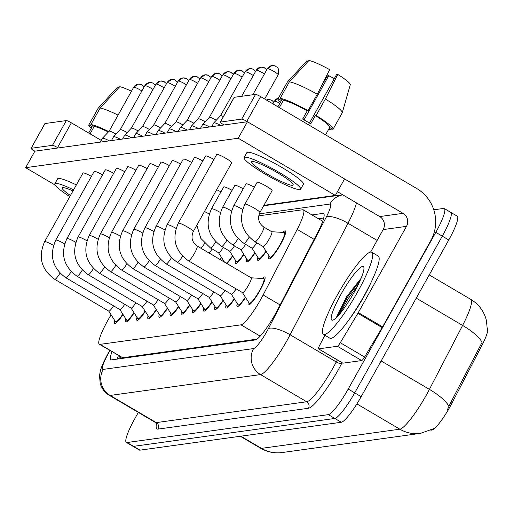<?xml version="1.0" encoding="UTF-8"?>
<svg xmlns="http://www.w3.org/2000/svg" width="513" height="513" viewBox="0 0 513 513"><rect width="100%" height="100%" fill="white"/><g stroke="black" fill="none" stroke-linecap="round" stroke-linejoin="round"><path stroke-width="0.77" d="M282.785 232.408A16.204 2.732 120.5 0 1 285.395 230.914A16.204 2.732 120.5 0 1 280.592 244.4A16.204 2.732 120.5 0 1 268.953 258.834A16.204 2.732 120.5 0 1 268.998 255.833M262.175 278.482A16.204 2.732 120.5 0 1 264.779 276.988A16.204 2.732 120.5 0 1 259.982 290.473A16.204 2.732 120.5 0 1 248.343 304.908A16.204 2.732 120.5 0 1 248.382 301.907M111.103 314.809L110.295 316.155A28.593 4.816 -59.5 0 0 107.801 320.465A28.593 4.816 -59.5 0 0 99.33 344.261A28.593 4.816 -59.5 0 0 100.009 344.37L240.975 324.838A28.593 4.816 -59.5 0 0 263.143 294.975L297.187 229.382A28.593 4.816 -59.5 0 0 303.35 209.868A28.593 4.816 -59.5 0 0 302.676 209.759L258.699 215.851M430.83 430.221L431.978 430.061A25.733 4.335 -59.5 0 0 451.934 403.18L481.72 345.788A25.733 4.335 -59.5 0 0 487.35 328.282M99.33 344.261L122.729 357.747L256.942 339.151M221.597 257.564A16.204 2.732 120.5 0 1 220.224 259.604M232.742 256.019A16.204 2.732 120.5 0 1 226.945 263.56M243.88 254.474A16.204 2.732 120.5 0 1 235.531 263.464A16.204 2.732 120.5 0 1 235.576 260.463M255.019 252.928A16.204 2.732 120.5 0 1 246.67 261.919A16.204 2.732 120.5 0 1 246.715 258.918M266.164 251.389A16.204 2.732 120.5 0 1 257.815 260.38A16.204 2.732 120.5 0 1 257.853 257.372M134.137 312.898A16.204 2.732 120.5 0 1 125.788 321.888A16.204 2.732 120.5 0 1 125.832 318.887M145.282 311.359A16.204 2.732 120.5 0 1 136.926 320.349A16.204 2.732 120.5 0 1 136.971 317.342M156.42 309.814A16.204 2.732 120.5 0 1 148.071 318.804A16.204 2.732 120.5 0 1 148.116 315.803M167.565 308.268A16.204 2.732 120.5 0 1 159.21 317.258A16.204 2.732 120.5 0 1 159.254 314.257M178.704 306.729A16.204 2.732 120.5 0 1 170.354 315.713A16.204 2.732 120.5 0 1 170.393 312.712M189.842 305.184A16.204 2.732 120.5 0 1 181.493 314.174A16.204 2.732 120.5 0 1 181.538 311.167M200.987 303.638A16.204 2.732 120.5 0 1 192.631 312.629A16.204 2.732 120.5 0 1 192.676 309.628M212.126 302.093A16.204 2.732 120.5 0 1 203.776 311.083A16.204 2.732 120.5 0 1 203.821 308.082M223.27 300.554A16.204 2.732 120.5 0 1 214.915 309.544A16.204 2.732 120.5 0 1 214.96 306.537M234.409 299.008A16.204 2.732 120.5 0 1 226.06 307.999A16.204 2.732 120.5 0 1 226.105 304.998M245.547 297.463A16.204 2.732 120.5 0 1 237.198 306.453A16.204 2.732 120.5 0 1 237.243 303.452M122.998 314.443A16.204 2.732 120.5 0 1 114.649 323.434A16.204 2.732 120.5 0 1 114.688 320.433M433.774 209.798L443.604 208.438A28.593 4.816 120.5 0 1 444.277 208.541A28.593 4.816 120.5 0 1 435.806 232.344L348.224 389.059L354.701 392.868A28.593 4.816 120.5 0 1 334.835 418.454L133.527 446.342A28.593 4.816 120.5 0 1 132.854 446.233A28.593 4.816 120.5 0 0 133.527 446.342L334.835 418.454A28.593 4.816 120.5 0 0 354.701 392.868L442.283 236.16L354.701 392.868L361.171 396.684A28.593 4.816 120.5 0 1 341.312 422.263L140.004 450.157A28.593 4.816 120.5 0 1 139.331 450.048L126.378 442.424A28.593 4.816 120.5 0 1 134.848 418.621L138.318 412.414M450.081 212.247A28.593 4.816 120.5 0 1 450.754 212.356A28.593 4.816 120.5 0 1 442.283 236.16A28.593 4.816 120.5 0 0 450.754 212.356L457.23 216.172A28.593 4.816 120.5 0 1 448.76 239.969L361.171 396.684M447.298 409.958L450.76 402.493L482.06 342.389A33.358 9.939 -152.6 0 0 462.604 325.422A38.122 6.425 -59.5 0 0 470.819 299.4L429.227 274.91M111.962 351.7A28.593 4.816 -59.5 0 0 110.988 359.754A28.593 4.816 -59.5 0 0 111.661 359.857L255.25 339.965A28.593 4.816 -59.5 0 0 277.418 310.102L317.419 233.03A28.593 4.816 -59.5 0 0 323.581 213.511A28.593 4.816 -59.5 0 0 322.901 213.408L311.942 214.928M117.323 359.074A28.593 4.816 120.5 0 1 118.439 355.515M348.224 389.059A28.593 4.816 120.5 0 1 328.358 414.639L127.057 442.527A28.593 4.816 120.5 0 1 126.378 442.424M318.419 218.737L323.722 218.006M108.75 311.115L115.463 321.645A14.293 2.411 -59.5 0 0 115.611 321.792A14.293 2.411 -59.5 0 0 122.799 314.136M108.711 311.058A8.58 1.443 -59.5 0 0 108.801 311.147A8.58 1.443 -59.5 0 0 113.565 305.851M100.272 142.12L102.427 138.273A8.58 1.116 29.2 0 1 102.446 138.241A8.58 1.116 29.2 0 1 102.626 138.17A8.58 1.116 29.2 0 1 109.333 140.87M109.115 131.187A6.194 0.808 29.2 0 1 109.128 131.168A6.194 0.808 29.2 0 1 109.263 131.11A6.194 0.808 29.2 0 1 115.829 134.028A6.194 0.808 29.2 0 1 116.009 134.137M119.888 309.57L126.602 320.099A14.293 2.411 -59.5 0 0 126.756 320.247A14.293 2.411 -59.5 0 0 133.944 312.59M119.85 309.512A8.58 1.443 -59.5 0 0 119.939 309.602A8.58 1.443 -59.5 0 0 124.71 304.305M111.417 140.581L113.565 136.727A8.58 1.116 29.2 0 1 113.591 136.702A8.58 1.116 29.2 0 1 113.771 136.625A8.58 1.116 29.2 0 1 120.472 139.324M153.227 83.343A6.194 6.053 82.1 0 0 144.967 85.607A6.194 0.808 29.2 0 0 144.826 85.684L120.26 129.635A6.194 0.808 29.2 0 1 120.273 129.622A6.194 0.808 29.2 0 1 120.401 129.565A6.194 0.808 29.2 0 1 126.968 132.482A6.194 0.808 29.2 0 1 127.153 132.591M131.027 308.024L137.747 318.554A14.293 2.411 -59.5 0 0 137.894 318.701A14.293 2.411 -59.5 0 0 145.083 311.051M130.995 307.967A8.58 1.443 -59.5 0 0 131.084 308.056A8.58 1.443 -59.5 0 0 135.849 302.76M122.556 139.036L124.704 135.188A8.58 1.116 29.2 0 1 124.73 135.156A8.58 1.116 29.2 0 1 124.909 135.079A8.58 1.116 29.2 0 1 131.617 137.779M164.372 81.798A6.194 6.053 82.1 0 0 156.112 84.061A6.194 0.808 29.2 0 0 155.965 84.138L131.405 128.09A6.194 0.808 29.2 0 1 131.411 128.077A6.194 0.808 29.2 0 1 131.54 128.026A6.194 0.808 29.2 0 1 138.112 130.943A6.194 0.808 29.2 0 1 138.292 131.046M142.172 306.485L148.885 317.008A14.293 2.411 -59.5 0 0 149.039 317.162A14.293 2.411 -59.5 0 0 156.221 309.506M142.133 306.421A8.58 1.443 -59.5 0 0 142.223 306.511A8.58 1.443 -59.5 0 0 146.987 301.214M133.694 137.49L135.849 133.643A8.58 1.116 29.2 0 1 135.868 133.611A8.58 1.116 29.2 0 1 136.048 133.534A8.58 1.116 29.2 0 1 142.755 136.234M175.51 80.252A6.194 6.053 82.1 0 0 167.251 82.516A6.194 0.808 29.2 0 0 167.11 82.593L142.543 126.544A6.194 0.808 29.2 0 1 142.556 126.538A6.194 0.808 29.2 0 1 142.685 126.48A6.194 0.808 29.2 0 1 149.251 129.398A6.194 0.808 29.2 0 1 149.43 129.507M153.31 304.94L160.03 315.469A14.293 2.411 -59.5 0 0 160.178 315.617A14.293 2.411 -59.5 0 0 167.366 307.96M153.272 304.882A8.58 1.443 -59.5 0 0 153.368 304.972A8.58 1.443 -59.5 0 0 158.132 299.675M144.839 135.945L146.987 132.097A8.58 1.116 29.2 0 1 147.013 132.065A8.58 1.116 29.2 0 1 147.193 131.995A8.58 1.116 29.2 0 1 153.9 134.695M186.655 78.713A6.194 6.053 82.1 0 0 178.396 80.977A6.194 0.808 29.2 0 0 178.248 81.048L153.688 124.999A6.194 0.808 29.2 0 1 153.695 124.992A6.194 0.808 29.2 0 1 153.823 124.935A6.194 0.808 29.2 0 1 160.396 127.852A6.194 0.808 29.2 0 1 160.575 127.961M357.625 291.916A47.651 8.028 120.5 0 1 323.389 334.373A47.651 8.028 120.5 0 1 337.509 294.699A47.651 8.028 120.5 0 1 371.745 252.249A47.651 8.028 120.5 0 1 357.625 291.916M371.745 252.249L378.222 256.058A47.651 8.028 120.5 0 1 364.102 295.732A47.651 8.028 120.5 0 1 329.865 338.182L323.389 334.373M341.01 294.218A31.075 5.233 120.5 0 1 363.871 267.382A31.075 5.233 120.5 0 1 354.124 292.404A31.075 5.233 120.5 0 1 332.802 320.144A31.075 5.233 120.5 0 1 341.01 294.218M361.056 278.373L346.615 296.706L336.509 317.117M357.817 285.414L348.545 298.194L339.356 314.424M360.126 280.534L347.263 297.437L336.663 317.355M44.907 123.723A4.764 0.622 29.2 0 1 44.894 123.595A4.764 0.622 29.2 0 1 45.009 123.537L31.178 148.283A4.764 0.622 -150.8 0 0 31.069 148.34A4.764 0.622 -150.8 0 0 34.224 150.803L34.871 151.181L247.439 121.735L344.576 178.928L335.361 195.421L238.218 138.228L25.65 167.68L55.077 185.007M66.324 120.581A4.764 0.622 29.2 0 1 71.378 122.825L57.552 147.571A4.764 0.622 -150.8 0 0 52.499 145.326L66.324 120.581L45.009 123.537M101.234 140.402L71.378 122.825M52.499 145.326L31.178 148.283M57.552 147.571L58.2 147.949M371.374 281.708A38.122 6.425 120.5 0 1 363.704 296.963A38.122 6.425 120.5 0 1 348.975 319.753M337.407 346.262A4.764 0.802 -59.5 0 0 340.299 342.716L357.894 313.315A4.764 0.802 -59.5 0 0 358.311 312.597L382.595 326.89A4.764 0.802 120.5 0 1 382.179 327.608L364.589 357.016A4.764 0.802 120.5 0 1 361.691 360.562L337.407 346.262L318.605 348.866L342.889 363.166A4.764 0.802 120.5 0 1 342.774 363.146A4.764 0.802 120.5 0 1 342.703 363.057M361.691 360.562L342.889 363.166M382.595 326.89L430.792 240.648A38.122 37.244 82.1 0 0 416.851 188.592L260.617 96.604L246.791 121.35L403.026 213.337A9.529 9.311 -97.9 0 1 406.508 226.348L358.311 312.597M234.146 97.502A4.764 0.622 29.2 0 1 234.133 97.374A4.764 0.622 29.2 0 1 234.249 97.316L220.417 122.062A4.764 0.622 -150.8 0 0 220.308 122.12A4.764 0.622 -150.8 0 0 223.463 124.582L224.11 124.967M246.791 121.35A4.764 0.622 -150.8 0 0 241.738 119.106L255.564 94.366L234.249 97.316M255.564 94.366A4.764 0.622 29.2 0 1 260.617 96.604M241.738 119.106L220.417 122.062M337.445 191.689L379.697 216.569A9.529 9.311 -97.9 0 1 383.179 229.58L370.617 252.069M324.883 335.252L319.516 345.595A4.764 0.802 -59.5 0 0 318.49 348.846A4.764 0.802 -59.5 0 0 318.605 348.866M257.321 182.211A8.58 1.116 -150.8 0 0 257.122 182.314L244.906 204.174A8.58 1.116 29.2 0 1 245.105 204.071A8.58 1.116 29.2 0 1 245.233 204.065A8.58 1.116 29.2 0 1 253.807 207.874A8.58 1.116 29.2 0 1 259.879 212.542L272.095 190.689A8.58 1.116 -150.8 0 0 265.792 185.886A8.58 1.116 -150.8 0 0 257.321 182.211M254.358 187.264A8.58 1.116 -150.8 0 0 246.182 183.757A8.58 1.116 -150.8 0 0 245.977 183.859L233.761 205.719A8.58 1.116 29.2 0 1 233.966 205.61A8.58 1.116 29.2 0 1 234.095 205.604A8.58 1.116 29.2 0 1 242.649 209.413M243.213 188.803A8.58 1.116 -150.8 0 0 235.044 185.302A8.58 1.116 -150.8 0 0 234.839 185.405L222.623 207.258A8.58 1.116 29.2 0 1 222.828 207.156A8.58 1.116 29.2 0 1 222.95 207.149A8.58 1.116 29.2 0 1 231.51 210.958M232.075 190.349A8.58 1.116 -150.8 0 0 223.899 186.841A8.58 1.116 -150.8 0 0 223.7 186.95L211.484 208.804A8.58 1.116 29.2 0 1 211.683 208.701A8.58 1.116 29.2 0 1 211.811 208.695A8.58 1.116 29.2 0 1 220.372 212.497M231.485 162.948A8.58 1.116 -150.8 0 0 231.684 162.845A8.58 1.116 -150.8 0 0 225.38 158.042A8.58 1.116 -150.8 0 0 216.916 154.368A8.58 1.116 -150.8 0 0 216.71 154.471L178.312 223.181A8.58 1.116 29.2 0 1 178.518 223.078A8.58 1.116 29.2 0 1 178.646 223.065A8.58 1.116 29.2 0 1 187.213 226.881A8.58 1.116 29.2 0 1 193.286 231.549C190.778 237.448 192.054 242.271 197.12 246.003A8.58 1.443 -59.5 0 1 194.581 253.14A8.58 1.443 -59.5 0 1 188.746 260.784A8.58 1.443 -59.5 0 1 188.418 260.784L242.495 292.622A8.58 1.443 -59.5 0 0 248.658 284.978A8.58 1.443 -59.5 0 0 251.197 277.841A8.58 1.443 -59.5 0 0 251.075 277.802M213.947 159.421A8.58 1.116 -150.8 0 0 205.771 155.914A8.58 1.116 -150.8 0 0 205.572 156.016L167.174 224.726A8.58 1.116 29.2 0 1 167.373 224.617A8.58 1.116 29.2 0 1 167.501 224.611A8.58 1.116 29.2 0 1 176.062 228.42M202.808 160.96A8.58 1.116 -150.8 0 0 194.632 157.459A8.58 1.116 -150.8 0 0 194.427 157.562L156.029 226.265A8.58 1.116 29.2 0 1 156.234 226.162A8.58 1.116 29.2 0 1 156.362 226.156A8.58 1.116 29.2 0 1 164.917 229.959M191.663 162.506A8.58 1.116 -150.8 0 0 183.487 158.998A8.58 1.116 -150.8 0 0 183.288 159.107L144.89 227.81A8.58 1.116 29.2 0 1 145.089 227.708A8.58 1.116 29.2 0 1 145.217 227.701A8.58 1.116 29.2 0 1 153.778 231.504M180.525 164.051A8.58 1.116 -150.8 0 0 172.349 160.543A8.58 1.116 -150.8 0 0 172.15 160.646L133.746 229.356A8.58 1.116 29.2 0 1 133.951 229.247A8.58 1.116 29.2 0 1 134.079 229.24A8.58 1.116 29.2 0 1 142.633 233.049M169.386 165.596A8.58 1.116 -150.8 0 0 161.21 162.089A8.58 1.116 -150.8 0 0 161.005 162.191L122.607 230.901A8.58 1.116 29.2 0 1 122.806 230.792A8.58 1.116 29.2 0 1 122.934 230.786A8.58 1.116 29.2 0 1 131.495 234.595M158.241 167.135A8.58 1.116 -150.8 0 0 150.065 163.628A8.58 1.116 -150.8 0 0 149.867 163.737L111.468 232.44A8.58 1.116 29.2 0 1 111.667 232.338A8.58 1.116 29.2 0 1 111.796 232.331A8.58 1.116 29.2 0 1 120.35 236.134M135.958 170.226A8.58 1.116 -150.8 0 0 127.782 166.719A8.58 1.116 -150.8 0 0 127.583 166.821L89.185 235.531A8.58 1.116 29.2 0 1 89.384 235.422A8.58 1.116 29.2 0 1 89.512 235.416A8.58 1.116 29.2 0 1 98.073 239.225M124.819 171.772A8.58 1.116 -150.8 0 0 116.643 168.264A8.58 1.116 -150.8 0 0 116.445 168.367L78.04 237.07A8.58 1.116 29.2 0 1 78.245 236.968A8.58 1.116 29.2 0 1 78.374 236.961A8.58 1.116 29.2 0 1 86.928 240.77M113.674 173.311A8.58 1.116 -150.8 0 0 105.505 169.803A8.58 1.116 -150.8 0 0 105.3 169.912L66.902 238.616A8.58 1.116 29.2 0 1 67.1 238.513A8.58 1.116 29.2 0 1 67.229 238.507A8.58 1.116 29.2 0 1 75.789 242.309M102.536 174.856A8.58 1.116 -150.8 0 0 94.36 171.348A8.58 1.116 -150.8 0 0 94.161 171.451L55.763 240.161A8.58 1.116 29.2 0 1 55.962 240.052A8.58 1.116 29.2 0 1 56.09 240.046A8.58 1.116 29.2 0 1 64.644 243.855M147.103 168.681A8.58 1.116 -150.8 0 0 138.927 165.173A8.58 1.116 -150.8 0 0 138.722 165.282L100.324 233.986A8.58 1.116 29.2 0 1 100.529 233.883A8.58 1.116 29.2 0 1 100.657 233.87A8.58 1.116 29.2 0 1 109.211 237.679M91.397 176.401A8.58 1.116 -150.8 0 0 83.221 172.894A8.58 1.116 -150.8 0 0 83.016 172.996L44.618 241.706A8.58 1.116 29.2 0 1 44.823 241.597A8.58 1.116 29.2 0 1 44.952 241.591A8.58 1.116 29.2 0 1 53.506 245.4M263.919 205.322L335.361 195.421M220.936 191.894A8.58 1.116 -150.8 0 0 216.678 189.695M25.65 167.68L34.871 151.181M238.218 138.228L247.439 121.735M72.974 190.964A23.822 3.104 -150.8 0 0 62.881 187.694A23.822 3.104 -150.8 0 0 62.323 187.989A23.822 3.104 -150.8 0 0 70.441 195.498M108.352 131.988A27.638 3.604 -150.8 0 0 94.187 126.467L90.91 124.537L100.131 108.044L119.709 86.684A24.778 3.232 -150.8 0 1 131.45 91.224M90.076 133.835L94.187 126.467M76.36 184.911A32.402 4.226 -150.8 0 0 58.36 178.453A32.402 4.226 -150.8 0 0 57.597 178.851L54.833 183.801A32.402 4.226 -150.8 0 0 69.826 196.607M73.596 189.861A32.402 4.226 -150.8 0 0 55.596 183.404A32.402 4.226 -150.8 0 0 54.833 183.801M108.737 131.584A31.447 4.098 -150.8 0 0 90.91 124.537M118.08 115.149A31.447 4.098 -150.8 0 0 100.131 108.044M118.836 87.633L117.695 86.96L98.118 108.32L88.896 124.819L92.18 126.749L88.678 133.014M88.896 124.819A31.447 4.098 -150.8 0 0 88.858 124.883A31.447 4.098 -150.8 0 0 91.231 128.449M252.12 161.473A23.822 3.104 -150.8 0 0 251.562 161.768A23.822 3.104 -150.8 0 0 269.075 175.1A23.822 3.104 -150.8 0 0 292.596 185.302A23.822 3.104 -150.8 0 0 293.154 185.013A23.822 3.104 -150.8 0 0 275.641 171.682A23.822 3.104 -150.8 0 0 252.12 161.473M304.055 119.875L328.75 75.687A19.058 2.482 -150.8 0 0 334.329 78.56M342.177 112.918A31.447 4.098 -150.8 0 0 342.222 112.854L333.001 129.347A31.447 4.098 -150.8 0 1 332.956 129.411L329.679 127.481L325.563 134.842M329.679 127.481A27.638 3.604 -150.8 0 0 315.341 115.592L316.155 115.476L325.377 98.983L337.772 74.436L336.541 74.609L309.461 123.056M317.278 94.219A31.447 4.098 -150.8 0 0 289.364 81.823L308.948 60.463A24.778 3.232 -150.8 0 1 329.679 69.672L317.278 94.219L308.063 110.712L307.242 110.827L302.638 119.074A27.638 3.604 -150.8 0 1 310.731 123.838L315.341 115.592M307.242 110.827A27.638 3.604 -150.8 0 0 283.426 100.253L280.149 98.316L289.364 81.823M279.316 107.615L283.426 100.253M300.644 189.201L303.407 184.25A32.402 4.226 -150.8 0 0 279.591 166.116A32.402 4.226 -150.8 0 0 247.599 152.239A32.402 4.226 -150.8 0 0 246.836 152.63L244.073 157.581A32.402 4.226 -150.8 0 0 267.895 175.715A32.402 4.226 -150.8 0 0 299.881 189.592A32.402 4.226 -150.8 0 0 300.644 189.201A32.402 4.226 -150.8 0 0 276.821 171.066A32.402 4.226 -150.8 0 0 244.836 157.183A32.402 4.226 -150.8 0 0 244.073 157.581M329.064 128.577L330.949 129.686L331.565 128.59M303.677 117.208L302.753 119.138M328.718 129.193A31.447 4.098 -150.8 0 0 330.949 129.686M333.001 129.347A31.447 4.098 -150.8 0 0 316.155 115.476M308.063 110.712A31.447 4.098 -150.8 0 0 280.149 98.316M342.222 112.854A31.447 4.098 -150.8 0 0 342.267 112.732A31.447 4.098 -150.8 0 0 325.377 98.983M328.75 75.687L327.512 75.86L322.017 84.837M342.267 112.732L350.264 84.76A24.778 3.232 -150.8 0 0 350.264 84.76A24.778 3.232 -150.8 0 0 337.772 74.436M308.076 61.413L306.934 60.739L287.357 82.099L278.136 98.599L281.419 100.529L277.918 106.794M278.136 98.599A31.447 4.098 -150.8 0 0 278.097 98.663A31.447 4.098 -150.8 0 0 280.47 102.228M164.455 303.395L171.169 313.924A14.293 2.411 -59.5 0 0 171.316 314.071A14.293 2.411 -59.5 0 0 178.505 306.421M164.416 303.337A8.58 1.443 -59.5 0 0 164.506 303.427A8.58 1.443 -59.5 0 0 169.271 298.13M155.978 134.406L158.132 130.552A8.58 1.116 29.2 0 1 158.151 130.526A8.58 1.116 29.2 0 1 158.331 130.449A8.58 1.116 29.2 0 1 165.039 133.149M197.794 77.168A6.194 6.053 82.1 0 0 189.534 79.432A6.194 0.808 29.2 0 0 189.387 79.509L164.827 123.46A6.194 0.808 29.2 0 1 164.833 123.447A6.194 0.808 29.2 0 1 164.968 123.396A6.194 0.808 29.2 0 1 171.534 126.307A6.194 0.808 29.2 0 1 171.714 126.416M175.593 301.849L182.307 312.379A14.293 2.411 -59.5 0 0 182.461 312.532A14.293 2.411 -59.5 0 0 189.65 304.876M175.555 301.791A8.58 1.443 -59.5 0 0 175.645 301.881A8.58 1.443 -59.5 0 0 180.416 296.585M167.123 132.861L169.271 129.013A8.58 1.116 29.2 0 1 169.296 128.981A8.58 1.116 29.2 0 1 169.476 128.904A8.58 1.116 29.2 0 1 176.177 131.604M175.959 121.927A6.194 0.808 29.2 0 1 175.978 121.902A6.194 0.808 29.2 0 1 176.106 121.85A6.194 0.808 29.2 0 1 182.673 124.768A6.194 0.808 29.2 0 1 182.859 124.871M186.738 300.31L193.452 310.84A14.293 2.411 -59.5 0 0 193.6 310.987A14.293 2.411 -59.5 0 0 200.788 303.33M186.7 300.252A8.58 1.443 -59.5 0 0 186.79 300.342A8.58 1.443 -59.5 0 0 191.554 295.046M178.261 131.315L180.416 127.468A8.58 1.116 29.2 0 1 180.435 127.436A8.58 1.116 29.2 0 1 180.614 127.365A8.58 1.116 29.2 0 1 187.322 130.065M187.104 120.382A6.194 0.808 29.2 0 1 187.117 120.363A6.194 0.808 29.2 0 1 187.245 120.305A6.194 0.808 29.2 0 1 193.818 123.223A6.194 0.808 29.2 0 1 193.997 123.332M219.917 259.424A14.293 2.411 -59.5 0 0 221.404 257.257M209.15 253.082A8.58 1.443 -59.5 0 0 212.17 248.965M197.877 298.765L204.591 309.294A14.293 2.411 -59.5 0 0 204.745 309.442A14.293 2.411 -59.5 0 0 211.933 301.785M197.838 298.707A8.58 1.443 -59.5 0 0 197.928 298.797A8.58 1.443 -59.5 0 0 202.699 293.5M189.4 129.776L191.554 125.922A8.58 1.116 29.2 0 1 191.573 125.897A8.58 1.116 29.2 0 1 191.753 125.82A8.58 1.116 29.2 0 1 198.46 128.519M231.216 72.538A6.194 6.053 82.1 0 0 222.956 74.802A6.194 0.808 29.2 0 0 222.815 74.879L198.249 118.824A6.194 0.808 29.2 0 1 198.262 118.817A6.194 0.808 29.2 0 1 198.39 118.759A6.194 0.808 29.2 0 1 204.956 121.677A6.194 0.808 29.2 0 1 205.136 121.786M209.015 297.219L215.736 307.749A14.293 2.411 -59.5 0 0 215.883 307.896A14.293 2.411 -59.5 0 0 223.072 300.246M208.983 297.162A8.58 1.443 -59.5 0 0 209.073 297.251A8.58 1.443 -59.5 0 0 213.838 291.955M200.545 128.231L202.693 124.383A8.58 1.116 29.2 0 1 202.718 124.351A8.58 1.116 29.2 0 1 202.898 124.274A8.58 1.116 29.2 0 1 209.605 126.974M242.36 70.993A6.194 6.053 82.1 0 0 234.101 73.256A6.194 0.808 29.2 0 0 233.954 73.333L209.394 117.285A6.194 0.808 29.2 0 1 209.4 117.272A6.194 0.808 29.2 0 1 209.528 117.221A6.194 0.808 29.2 0 1 216.101 120.138A6.194 0.808 29.2 0 1 216.281 120.241M220.16 295.68L226.874 306.203A14.293 2.411 -59.5 0 0 227.028 306.357A14.293 2.411 -59.5 0 0 234.21 298.701M220.122 295.616A8.58 1.443 -59.5 0 0 220.212 295.706A8.58 1.443 -59.5 0 0 224.976 290.409M211.683 126.685L213.838 122.838A8.58 1.116 29.2 0 1 213.857 122.806A8.58 1.116 29.2 0 1 214.036 122.729A8.58 1.116 29.2 0 1 220.744 125.428M253.499 69.447A6.194 6.053 82.1 0 0 245.24 71.711A6.194 0.808 29.2 0 0 245.099 71.788L220.532 115.739A6.194 0.808 29.2 0 1 220.539 115.726A6.194 0.808 29.2 0 1 220.673 115.675A6.194 0.808 29.2 0 1 223.405 116.573M231.299 294.135L238.013 304.664A14.293 2.411 -59.5 0 0 238.167 304.812A14.293 2.411 -59.5 0 0 245.355 297.155M231.26 294.077A8.58 1.443 -59.5 0 0 231.35 294.167A8.58 1.443 -59.5 0 0 236.121 288.87M242.444 292.59L249.158 303.119A14.293 2.411 -59.5 0 0 249.305 303.266A14.293 2.411 -59.5 0 0 259.578 290.531A14.293 2.411 -59.5 0 0 263.81 278.63A14.293 2.411 -59.5 0 0 263.611 278.572L251.146 277.809M226.291 263.175A14.293 2.411 -59.5 0 0 232.543 255.711M218.455 252.627A8.58 1.443 -59.5 0 0 218.544 252.717A8.58 1.443 -59.5 0 0 223.309 247.42M229.632 251.146L236.346 261.675A14.293 2.411 -59.5 0 0 236.499 261.822A14.293 2.411 -59.5 0 0 243.681 254.166M229.593 251.088A8.58 1.443 -59.5 0 0 229.683 251.178A8.58 1.443 -59.5 0 0 234.447 245.881M240.77 249.6L247.484 260.129A14.293 2.411 -59.5 0 0 247.638 260.277A14.293 2.411 -59.5 0 0 254.826 252.62M240.732 249.542A8.58 1.443 -59.5 0 0 240.821 249.632A8.58 1.443 -59.5 0 0 245.592 244.335M251.915 248.055L258.629 258.584A14.293 2.411 -59.5 0 0 258.776 258.732A14.293 2.411 -59.5 0 0 265.965 251.081M251.877 247.997A8.58 1.443 -59.5 0 0 251.966 248.087A8.58 1.443 -59.5 0 0 256.731 242.79M263.054 246.516L269.767 257.039A14.293 2.411 -59.5 0 0 269.921 257.193A14.293 2.411 -59.5 0 0 280.188 244.457A14.293 2.411 -59.5 0 0 284.426 232.556A14.293 2.411 -59.5 0 0 284.221 232.492L271.755 231.729M263.015 246.452A8.58 1.443 -59.5 0 0 263.105 246.541A8.58 1.443 -59.5 0 0 269.267 238.904A8.58 1.443 -59.5 0 0 271.813 231.761A8.58 1.443 -59.5 0 0 271.685 231.729M120.978 357.01A28.593 27.933 82.1 0 0 120.17 358.677M431.978 430.061L431.593 429.83M451.934 403.18L450.76 402.493M481.72 345.788L480.546 345.095M122.729 357.747L100.009 344.37M314.129 239.359L297.187 229.382M280.092 304.953L263.143 294.975M260.187 336.15L240.975 324.838M433.697 428.631L420.564 433.363A33.358 32.588 -97.9 0 1 399.851 429.195A38.122 6.425 -59.5 0 0 426.335 395.087A38.122 6.425 -59.5 0 0 429.413 389.373L462.604 325.422L416.255 298.136M448.907 406.418A33.358 9.939 -152.6 0 0 429.413 389.373L381.14 360.953M240.809 436.191L261.489 448.362A33.358 32.588 82.1 0 0 282.201 452.537C274.519 453.53 267.318 452.094 260.591 448.221A38.122 6.425 -59.5 0 0 261.489 448.362L399.851 429.195L356.901 403.904M341.312 422.263L328.358 414.639M140.004 450.157L127.057 442.527M448.76 239.969L435.806 232.344M110.045 350.571L110.032 350.591A19.058 3.213 -59.5 0 0 108.365 353.463A19.058 3.213 -59.5 0 0 103.171 369.405L253.595 348.564A19.058 3.213 -59.5 0 0 266.837 331.507A19.058 3.213 -59.5 0 0 268.376 328.653L326.249 217.146A19.058 3.213 -59.5 0 0 329.904 204.065L259.264 213.85M356.484 202.904A38.122 6.425 120.5 0 1 348 223.264L290.127 334.771A38.122 6.425 120.5 0 1 287.049 340.485A38.122 6.425 120.5 0 1 260.566 374.593L110.141 395.433A38.122 6.425 120.5 0 1 109.237 395.292L155.381 422.455A38.122 6.425 -59.5 0 0 156.285 422.603L306.71 401.756A38.122 6.425 -59.5 0 0 333.194 367.654A38.122 6.425 -59.5 0 0 336.272 361.941L337.317 359.934M342.088 362.742L341.709 363.467A42.887 7.227 120.5 0 1 308.454 408.265L158.023 429.105A4.764 4.655 82.1 0 0 156.285 422.603L110.141 395.433A19.058 18.622 -97.9 0 1 103.171 369.405M341.709 363.467A4.764 1.417 27.4 0 1 336.272 361.941L290.127 334.771A19.058 5.681 -152.6 0 0 268.376 328.653M158.023 429.105A42.887 7.227 120.5 0 1 156.503 423.514M253.595 348.564A19.058 18.622 -97.9 0 0 260.566 374.593L306.71 401.756A4.764 4.655 82.1 0 1 308.454 408.265M326.249 217.146A19.058 5.681 -152.6 0 1 348 223.264L377.126 240.417M329.904 204.065A19.058 18.622 -97.9 0 1 342.774 194.831M324.004 214.049L322.901 213.408M142.088 84.889A6.194 6.053 82.1 0 0 138.241 84.113L133.681 87.223A6.194 0.808 29.2 0 1 133.829 87.146A6.194 0.808 29.2 0 1 141.87 90.974M144.217 86.768L141.46 84.523L138.241 84.113A6.194 6.053 82.1 0 0 133.829 87.146M108.801 311.147L54.724 279.309A8.58 1.443 -59.5 0 0 55.051 279.309A8.58 1.443 -59.5 0 0 60.021 273.147M119.939 309.602L65.869 277.764A8.58 1.443 -59.5 0 0 66.19 277.764A8.58 1.443 -59.5 0 0 71.166 271.608M144.967 85.607A6.194 0.808 29.2 0 1 153.009 89.429M131.084 308.056L77.008 276.218A8.58 1.443 -59.5 0 0 77.335 276.225A8.58 1.443 -59.5 0 0 82.304 270.062M156.112 84.061A6.194 0.808 29.2 0 1 164.154 87.883M142.223 306.511L88.146 274.679A8.58 1.443 -59.5 0 0 88.473 274.679A8.58 1.443 -59.5 0 0 93.449 268.517M167.251 82.516A6.194 0.808 29.2 0 1 175.292 86.344M153.368 304.972L99.291 273.134A8.58 1.443 -59.5 0 0 99.612 273.134A8.58 1.443 -59.5 0 0 104.588 266.978M178.396 80.977A6.194 0.808 29.2 0 1 186.431 84.799M338.535 315.36A38.122 6.425 120.5 0 1 346.807 298.713M403.026 213.337L379.697 216.569M406.508 226.348L383.179 229.58M382.179 327.608L357.894 313.315M340.299 342.716L364.589 357.016M164.506 303.427L110.43 271.589A8.58 1.443 -59.5 0 0 110.757 271.589A8.58 1.443 -59.5 0 0 115.733 265.433M189.534 79.432A6.194 0.808 29.2 0 1 197.576 83.253M208.932 75.623A6.194 6.053 82.1 0 0 205.091 74.847L200.532 77.963A6.194 0.808 29.2 0 1 200.679 77.886A6.194 0.808 29.2 0 1 208.714 81.708M211.061 77.508L208.31 75.264L205.091 74.847A6.194 6.053 82.1 0 0 200.679 77.886M175.645 301.881L121.575 270.043A8.58 1.443 -59.5 0 0 121.895 270.05A8.58 1.443 -59.5 0 0 126.871 263.887M220.077 74.077A6.194 6.053 82.1 0 0 216.23 73.308L211.67 76.418A6.194 0.808 29.2 0 1 211.818 76.341A6.194 0.808 29.2 0 1 219.859 80.169M222.206 75.962L219.449 73.718L216.23 73.308A6.194 6.053 82.1 0 0 211.818 76.341M186.79 300.342L132.713 268.504A8.58 1.443 -59.5 0 0 133.04 268.504A8.58 1.443 -59.5 0 0 138.01 262.342M201.051 248.318A8.58 1.443 -59.5 0 0 204.604 243.335M197.928 298.797L143.852 266.959A8.58 1.443 -59.5 0 0 144.179 266.959A8.58 1.443 -59.5 0 0 149.155 260.803M222.956 74.802A6.194 0.808 29.2 0 1 230.997 78.624M209.073 297.251L154.997 265.413A8.58 1.443 -59.5 0 0 155.324 265.42A8.58 1.443 -59.5 0 0 160.293 259.257M234.101 73.256A6.194 0.808 29.2 0 1 242.136 77.078M220.212 295.706L166.135 263.874A8.58 1.443 -59.5 0 0 166.462 263.874A8.58 1.443 -59.5 0 0 171.438 257.712M245.24 71.711A6.194 0.808 29.2 0 1 253.281 75.533M264.637 67.908A6.194 6.053 82.1 0 0 260.796 67.132L256.237 70.243A6.194 0.808 29.2 0 1 256.385 70.172A6.194 0.808 29.2 0 1 264.419 73.994M266.773 69.787L264.015 67.543L260.796 67.132A6.194 6.053 82.1 0 0 256.385 70.172M231.35 294.167L177.28 262.329A8.58 1.443 -59.5 0 0 177.601 262.329A8.58 1.443 -59.5 0 0 182.577 256.167M275.782 66.363A6.194 6.053 82.1 0 0 271.935 65.587L267.376 68.704A6.194 0.808 29.2 0 1 267.523 68.627A6.194 0.808 29.2 0 1 273.641 71.281A6.194 0.808 29.2 0 1 278.193 74.744L264.65 98.977M278.193 74.744C279.457 64.542 275.827 67.863 275.738 66.28C275.885 65.953 274.615 65.722 271.935 65.587A6.194 6.053 82.1 0 0 267.523 68.627M271.627 100.381A6.194 6.053 82.1 0 0 266.356 99.984L270.357 99.791L272.313 100.76L273.756 102.26M218.544 252.717L210.445 247.952A8.58 1.443 -59.5 0 0 210.772 247.952A8.58 1.443 -59.5 0 0 215.749 241.796M204.463 211.555A8.58 1.116 29.2 0 1 209.227 214.043M278.918 98.06L274.365 101.176A6.194 0.808 29.2 0 1 274.506 101.099A6.194 0.808 29.2 0 1 279.854 103.325M278.373 98.163A6.194 6.053 82.1 0 0 274.506 101.099M229.683 251.178L221.59 246.407A8.58 1.443 -59.5 0 0 221.911 246.413A8.58 1.443 -59.5 0 0 226.887 240.251M240.821 249.632L232.729 244.868A8.58 1.443 -59.5 0 0 233.056 244.868A8.58 1.443 -59.5 0 0 238.026 238.705M251.966 248.087L243.874 243.322A8.58 1.443 -59.5 0 0 244.194 243.322A8.58 1.443 -59.5 0 0 249.171 237.166M263.105 246.541L255.012 241.777A8.58 1.443 -59.5 0 0 255.339 241.777A8.58 1.443 -59.5 0 0 261.175 234.133A8.58 1.443 -59.5 0 0 263.714 226.996L271.813 231.761M119.612 356.208L118.586 358.901M322.709 221.263L303.35 209.868M487.318 329.865L486.433 320.554L485.574 317.566C482.842 309.749 477.924 303.696 470.819 299.4M420.564 433.363L282.201 452.537M260.591 448.221L240.276 436.262M109.865 350.341L107.922 353.701C100.061 368.546 100.234 371.239 99.541 375.875L100.189 383.365C101.645 388.514 104.658 392.49 109.237 395.292M156.946 423.071L156.863 424.341L155.381 422.455M444.277 208.541L450.754 212.356M342.755 194.818L263.663 205.777M115.611 321.792L116.72 322.446M44.618 241.706C37.924 256.975 41.29 269.511 54.724 279.309M109.128 131.168L102.446 138.241M133.681 87.223L109.122 131.174M144.826 85.684L149.379 82.567L152.605 82.978L155.356 85.222M126.756 320.247L127.859 320.901M55.763 240.161C49.062 255.436 52.429 267.966 65.869 277.764M120.273 129.622L113.591 136.702M155.965 84.138L160.524 81.022L163.743 81.439L166.501 83.683M137.894 318.701L139.004 319.355M66.902 238.616C60.207 253.89 63.574 266.427 77.008 276.218M131.411 128.077L124.73 135.156M167.11 82.593L171.663 79.483L174.882 79.893L177.639 82.138M149.039 317.162L150.142 317.81M78.04 237.07C71.345 252.345 74.712 264.881 88.146 274.679M142.556 126.538L135.868 133.611M178.248 81.048L182.808 77.938L186.027 78.348L188.784 80.592M160.178 315.617L161.287 316.271M89.185 235.531C82.484 250.799 85.857 263.336 99.291 273.134M153.695 124.992L147.013 132.065M44.894 123.595L31.069 148.34M234.133 97.374L220.308 122.12M318.49 348.846L342.774 363.146M98.073 108.384L88.858 124.883M287.312 82.163L278.097 98.663M189.387 79.509L193.946 76.392L197.165 76.803L199.923 79.053M171.316 314.071L172.426 314.726M100.324 233.986C93.629 249.26 96.995 261.79 110.43 271.589M164.833 123.447L158.151 130.526M182.461 312.532L183.564 313.18M111.468 232.44C104.767 247.715 108.14 260.251 121.575 270.043M175.978 121.902L169.296 128.981M200.532 77.963L175.965 121.914M193.6 310.987L194.709 311.641M122.607 230.901C115.912 246.169 119.279 258.706 132.713 268.504M211.67 76.418L187.11 120.369L180.435 127.436M222.815 74.879L227.368 71.762L230.594 72.173L233.344 74.417M204.745 309.442L205.848 310.096M133.746 229.356C127.051 244.624 130.417 257.16 143.852 266.959M198.262 118.817L191.573 125.897M233.954 73.333L238.513 70.217L241.732 70.634L244.489 72.878M215.883 307.896L216.993 308.55M144.89 227.81C138.189 243.085 141.562 255.615 154.997 265.413M209.4 117.272L202.718 124.351M245.099 71.788L249.651 68.678L252.871 69.088L255.628 71.333M227.028 306.357L228.131 307.005M156.029 226.265C149.334 241.54 152.701 254.076 166.135 263.874M220.539 115.726L213.857 122.806M238.167 304.812L239.276 305.466M167.174 224.726C160.473 239.994 163.846 252.531 177.28 262.329M222.828 125.14L223.219 124.441M256.237 70.243L241.681 96.29M249.305 303.266L250.415 303.92M193.286 231.549L231.684 162.845M263.81 278.63L264.92 279.284M251.197 277.841L197.12 246.003M178.312 223.181C171.618 238.455 174.984 250.985 188.418 260.784M267.376 68.704L252.826 94.745M218.487 252.685L224.508 262.124M196.838 225.194L200.814 238.391L210.445 247.952M236.499 261.822L237.602 262.476M211.484 208.804C204.783 224.078 208.156 236.615 221.59 246.407M274.365 101.176L272.884 103.825M247.638 260.277L248.747 260.931M222.623 207.258C215.928 222.533 219.295 235.069 232.729 244.868M258.776 258.732L259.886 259.386M233.761 205.719C227.067 220.988 230.433 233.524 243.874 243.322M269.921 257.193L271.024 257.84M244.906 204.174C238.205 219.449 241.578 231.979 255.012 241.777M284.426 232.556L285.529 233.203M259.879 212.542C257.366 218.442 258.648 223.264 263.714 226.996"/></g></svg>
